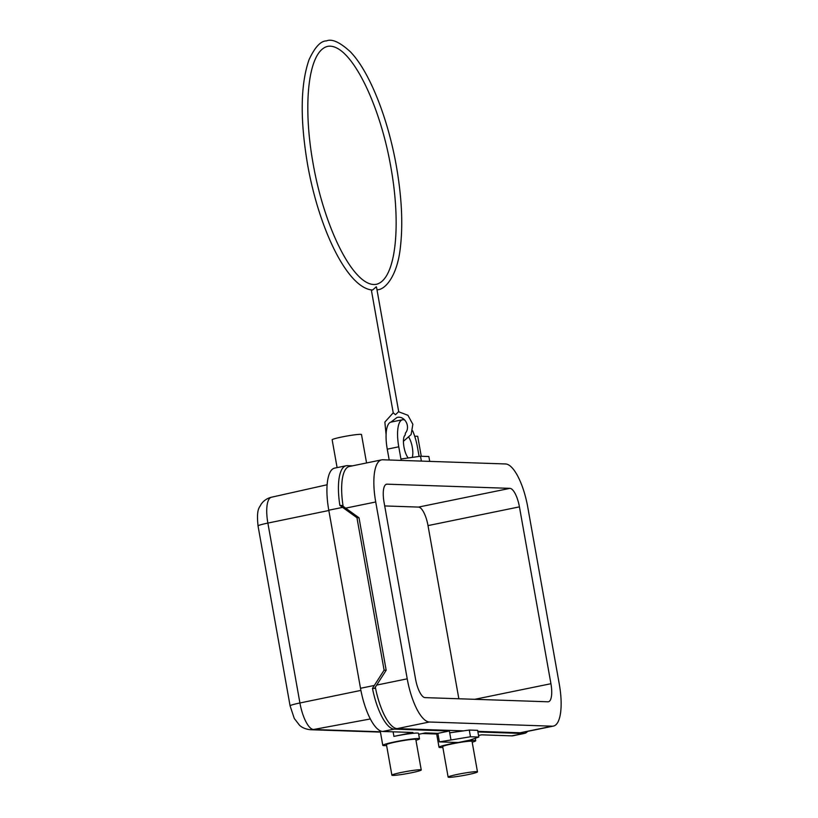 <?xml version="1.0" encoding="UTF-8"?>
<svg xmlns="http://www.w3.org/2000/svg" width="818" height="818" viewBox="0 0 818 818"><rect width="100%" height="100%" fill="white"/><g stroke="black" fill="none" stroke-linecap="round" stroke-linejoin="round"><path stroke-width="1.23" d="M478.53 735.464L481.618 734.83L511.823 735.863A43.477 14.223 78.4 0 0 512.937 735.771L524.44 733.409A43.477 14.223 78.4 0 0 527.62 731.384M547.948 701.793L425.053 697.621A18.63 6.094 -101.6 0 1 415.554 679.114L384.051 502.262A18.63 6.094 -101.6 0 1 386.556 484.215A18.63 6.094 -101.6 0 1 387.037 484.174L509.921 488.356A18.63 6.094 -101.6 0 1 519.43 506.863L550.933 683.715A18.63 6.094 -101.6 0 1 548.428 701.762A18.63 6.094 -101.6 0 1 547.948 701.793M505.575 463.959A43.477 14.223 -101.6 0 1 527.763 507.15L559.267 684.001A43.477 14.223 -101.6 0 1 553.408 726.098A43.477 14.223 -101.6 0 1 552.293 726.19L429.399 722.008A43.477 14.223 -101.6 0 1 407.221 678.828L375.718 501.976A43.477 14.223 -101.6 0 1 381.577 459.88A43.477 14.223 -101.6 0 1 382.691 459.777L505.575 463.959M352.456 465.841L347.261 465.667A43.477 14.223 78.4 0 0 346.137 465.759A43.477 14.223 78.4 0 0 339.879 505.412L341.934 505.483L359.02 517.784L386.178 670.249L374.521 688.439L372.466 688.367A43.477 14.223 78.4 0 0 394.184 729.114L449.379 730.985L437.886 733.347L439.399 741.885L458.152 742.519L469.644 740.167L478.816 737.038L470.483 736.762L439.399 741.885M346.137 465.759L334.644 468.111A43.477 14.223 78.4 0 0 328.785 510.207L360.503 688.286A43.477 14.223 78.4 0 0 382.691 731.466L412.885 732.488L393.908 736.384A18.63 1.38 169.9 0 1 418.509 733.327L419.481 738.818A18.63 1.38 169.9 0 0 394.889 741.865A18.63 1.38 169.9 0 0 382.793 745.351A18.63 1.38 169.9 0 0 386.607 745.515M372.466 688.367L384.102 670.177L356.945 517.712L339.879 505.412M477.906 731.957L523.326 733.501A43.477 14.223 78.4 0 0 524.44 733.409M408.213 457.978A12.423 4.07 -101.6 0 1 403.969 446.986A12.423 4.07 -101.6 0 1 405.135 435.176L405.391 433.131C411.035 426.567 404.47 415.288 396.965 417.497L390.902 422.129M408.959 437.548A12.423 4.07 -101.6 0 1 412.303 447.262A12.423 4.07 -101.6 0 1 412.231 457.405M419.113 456.434L417.507 447.446A27.955 9.141 78.4 0 0 412.62 430.728M404.89 420.125A27.955 9.141 78.4 0 0 402.528 419.746A27.955 9.141 78.4 0 0 398.765 446.802L401.188 460.411M389.194 460.002L387.262 449.164A27.955 9.141 -101.6 0 1 391.024 422.098L402.528 419.746M463.53 730.863L397.2 728.603A43.477 14.223 -101.6 0 1 375.339 687.161M343.141 506.352A43.477 14.223 -101.6 0 1 349.368 466.475L381.577 459.88M553.408 726.098L521.209 732.693A43.477 14.223 -101.6 0 1 520.084 732.785L552.293 726.19M477.804 731.353L520.084 732.785M478.816 737.038L477.62 730.331L469.287 730.055L449.706 732.816L449.379 730.985M337.108 467.61L332.149 439.777A14.908 1.104 -10.1 0 1 341.822 436.996A14.908 1.104 -10.1 0 1 361.505 434.552L366.556 462.947M458.847 698.766L428.008 525.596A18.63 6.094 -101.6 0 0 418.499 507.088L384.705 505.933M421.25 769.963L415.81 739.462A14.908 1.104 169.9 0 0 396.137 741.916A14.908 1.104 169.9 0 0 386.464 744.697L391.894 775.188A14.908 1.104 169.9 0 0 411.566 772.744A14.908 1.104 169.9 0 0 421.25 769.963A14.908 1.104 169.9 0 0 401.566 772.407A14.908 1.104 169.9 0 0 391.894 775.188M415.963 740.28A18.63 1.38 169.9 0 0 419.481 738.818M418.683 734.288L425.38 732.918L437.886 733.347M449.706 732.816L450.902 739.523M469.287 730.055L470.483 736.762M429.716 461.383L428.847 456.516L420.513 456.239L400.932 459M421.382 461.096L420.513 456.239M377.006 289.869L377.466 289.776C385.39 289.613 397.548 275.646 400.442 246.77C403.069 223.6 401.71 196.77 396.393 166.269C387.936 117.915 369.225 71.023 350.247 51.667C339.838 42.168 331.924 38.579 326.494 40.9C320.676 40.9 314.858 47.188 309.02 59.765C300.462 84.591 299.981 119.479 307.568 164.418C319.01 229.429 347.701 288.539 372.558 290.032L376.29 286.781L376.617 287.711L398.714 411.74M393.274 412.814L395.472 414.726L398.54 411.74L407.906 415.278L412.865 424.307L411.106 434.593L403.438 441.28M414.736 436.331A14.908 1.104 -10.1 0 1 417.732 436.464L421.26 456.26M472.201 742.192A18.63 1.38 169.9 0 0 475.718 740.73A18.63 1.38 169.9 0 0 459.982 742.141M457.845 742.509A18.63 1.38 169.9 0 0 451.127 743.777A18.63 1.38 169.9 0 0 439.031 747.263A18.63 1.38 169.9 0 0 442.845 747.427M477.477 771.875L472.047 741.384A14.908 1.104 169.9 0 0 452.374 743.828A14.908 1.104 169.9 0 0 442.702 746.609L448.131 777.1A14.908 1.104 169.9 0 0 467.804 774.656A14.908 1.104 169.9 0 0 477.477 771.875A14.908 1.104 169.9 0 0 457.804 774.319A14.908 1.104 169.9 0 0 448.131 777.1M386.178 670.249L384.102 670.177M359.02 517.784L356.945 517.712M360.503 688.286L374.307 685.453M382.691 731.466L394.184 729.114M511.823 735.863L523.326 733.501M387.262 449.164L398.765 446.802M397.2 728.603L429.399 722.008M376.669 685.085L407.221 678.828M345.615 508.142L375.718 501.976M386.106 484.368L387.037 484.174M418.499 507.088L509.921 488.356M428.008 525.596L519.43 506.863M474.798 699.308L550.933 683.715M370.329 718.961L313.539 729.503A26.697 8.732 -101.6 0 1 299.92 702.979L267.875 523.08A26.697 8.732 -101.6 0 1 271.412 497.242L327.139 484.757M436.607 733.685L423.765 733.255M380.38 731.773L313.539 729.503A15.532 14.632 -88.1 0 1 310.543 729.728C302.885 728.961 299.858 725.484 299.541 725.269L294.265 718.439L290.083 705.832A15.532 1.155 -10.1 0 1 299.92 702.979L360.902 690.402M393.1 731.824L393.908 736.384M328.836 510.504L267.875 523.08A15.532 1.155 -10.1 0 0 258.038 525.933C256.157 508.039 259.746 507.722 261.024 504.379C263.549 500.698 267.016 498.326 271.412 497.242M342.589 507.385L328.785 510.207M380.206 730.811L382.793 745.351M436.669 734.012L422.395 733.531M380.431 732.1L310.543 729.728M290.083 705.832L258.038 525.933M376.341 284.306C354.439 288.447 324.378 228.682 313.079 163.436C302.527 104.908 308.089 51.002 327.619 46.381C349.521 42.239 379.583 102.005 390.881 167.25C401.444 225.768 395.871 279.674 376.341 284.306M475.278 738.245L475.718 740.73M393.233 412.885L371.321 289.869M436.546 733.296L439.031 747.263M386.096 434.736L384.859 422.078L393.223 412.834"/></g></svg>
